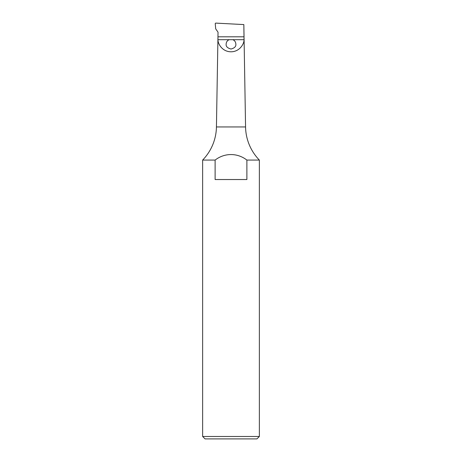 <?xml version="1.0" encoding="UTF-8"?>
<svg xmlns="http://www.w3.org/2000/svg" width="462" height="462" viewBox="0 0 462 462"><rect width="100%" height="100%" fill="white"/><g stroke="black" fill="none" stroke-linecap="round" stroke-linejoin="round"><path stroke-width="0.69" d="M232.894 39.692L229.106 39.692C227.229 40.598 226.236 42.088 226.137 44.173C225.86 46.471 227.483 48.094 231 49.036C234.517 48.094 236.14 46.471 235.863 44.173C235.764 42.088 234.771 40.598 232.894 39.692L244.04 39.692L243.838 24.578L244.046 36.833M256.936 438.9L205.064 438.9L202.633 436.469L259.367 436.469L256.936 438.9M259.367 436.469L259.367 160.077L246.881 160.077C237.514 152.766 224.596 152.685 215.119 160.077L202.633 160.077L202.633 436.469M215.119 160.077L215.119 179.533L246.881 179.533L246.881 160.077M259.367 160.077A48.631 48.631 0 0 1 245.565 126.946L216.435 126.946A48.631 48.631 0 0 1 202.633 160.077M244.046 36.81L217.954 36.81L218.029 32.178L217.954 36.833M217.931 38.225L216.435 126.946M244.069 38.225L245.565 126.946M243.838 24.578L215.638 23.1L243.838 24.578M217.954 36.81L217.96 39.692C217.804 43.647 222.135 51.727 231 51.796C239.865 51.727 244.196 43.647 244.04 39.692M215.638 23.1L215.234 23.545L215.696 28.846L218.029 32.178L215.696 28.846L215.234 23.55M229.106 39.692L217.96 39.692"/></g></svg>
